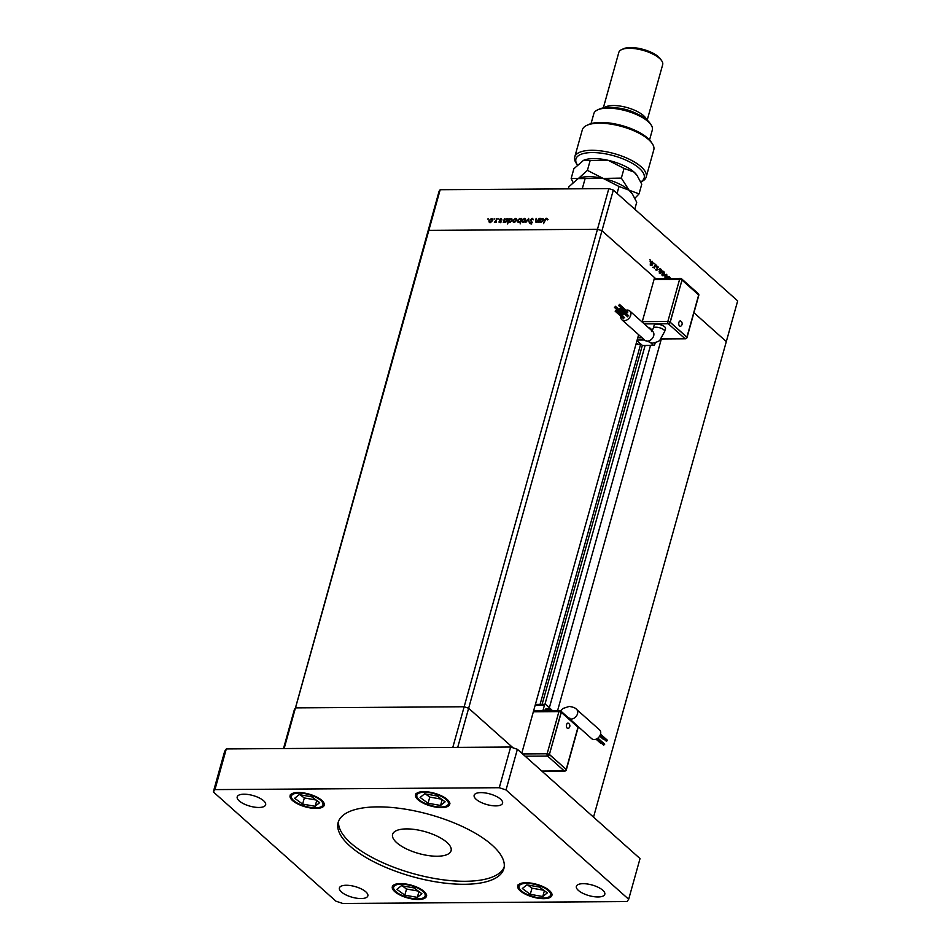 <?xml version="1.0" encoding="UTF-8"?>
<svg xmlns="http://www.w3.org/2000/svg" width="951" height="951" viewBox="0 0 951 951"><rect width="100%" height="100%" fill="white"/><g stroke="black" fill="none" stroke-linecap="round" stroke-linejoin="round"><path stroke-width="1.43" d="M642.163 322.032L654.561 277.633L601.959 230.76L597.478 229.262L428.818 230.392L427.736 231.925L428.818 230.392L597.478 229.262L601.959 230.76L468.641 708.257L513.088 747.855L468.641 708.257L464.159 706.759L295.499 707.877L294.418 709.41L283.493 748.556M457.716 747.391L468.641 708.257L464.159 706.759L452.795 747.427L284.147 748.544L439.089 191.258L440.182 189.713L608.83 188.595L613.324 190.093L737.679 300.896L726.314 341.575L693.945 312.724L726.314 341.575L593.531 817.147M536.388 222.308L535.603 220.359L536.15 218.397L535.889 221.084L536.602 221.833L539.276 218.373L538.207 222.225L537.957 221.535L535.722 222.082M535.889 221.084L537.006 222.189M530.42 219.717L532.203 218.29L533.368 219.431L532.061 218.825L530.848 219.729L532.18 222.593L530.634 223.83L529.576 222.95L531.728 222.617L530.836 220.097M532.643 219.099L533.368 219.431M532.881 219.693L532.061 218.825M530.634 223.83L529.576 222.95L530.765 223.473M530.064 222.617L531.264 223.675M528.59 218.445L529.196 222.284L528.328 219.491L525.891 222.308L528.661 218.504M525.641 220.68L524.441 218.409L525.737 220.37L524.869 221.749L523.335 222.391L522.158 221.761L522.051 220.406L524.441 218.409L525.38 218.706M523.335 222.391L522.741 222.296M516.024 219.229L516.666 220.442L514.265 222.451L513.088 221.833L512.981 220.466L515.383 218.468L516.31 218.766M514.265 222.451L513.671 222.356M506.931 219.301L507.596 220.513L505.171 222.51L503.947 221.738L503.305 222.463L504.387 218.611L504.636 219.265L507.228 218.837M505.171 222.51L503.947 221.738L504.767 222.475M488.469 218.92L487.649 219.087L488.457 219.087M608.83 188.595L464.159 706.759L295.499 707.877L440.182 189.713M492.012 219.396L492.654 220.596L490.252 222.617L489.076 221.987L488.969 220.62L491.358 218.623L492.297 218.932M490.252 222.617L489.658 222.51M494.793 218.873L493.961 219.051L494.77 219.039M496.695 218.659L496.053 222.51L494.377 222.451L497.04 218.968M498.728 218.849L497.896 219.015L498.716 219.015M500.82 221.535L499.632 222.546L498.871 222.011L500.381 221.559L499.465 219.681L500.82 218.564L501.688 219.075L499.905 219.657L500.82 221.535M499.263 221.678L500.143 222.415M501.201 221.963L499.465 219.681M501.546 219.206L500.82 218.564L501.688 219.075M501.308 219.431L500.713 219.039M499.929 220.026L500.82 220.941M511.555 219.265L512.22 220.489L509.795 222.486L508.583 221.678L507.501 223.984L509.011 218.575L509.26 219.241L511.852 218.813M509.795 222.486L508.583 221.678L509.439 222.451M518.723 222.427L517.415 220.43L519.852 218.433L521.077 219.206L521.707 218.492L520.197 223.901L520.387 221.642L517.784 222.106M520.518 219.206L521.421 219.515M542.819 219.063L543.496 220.275L541.071 222.272L539.847 221.5L539.205 222.225L540.287 218.361L540.537 219.027L543.128 218.599M541.071 222.272L539.847 221.5L540.667 222.237M546.04 218.73L543.568 223.604L544.554 220.05L546.207 218.195L547.217 218.789L546.04 218.73M546.647 219.015L546.207 218.195L547.217 218.789M667.317 277.276L666.627 278.381L665.629 278.274L664.975 276.907L665.058 275.267L666.734 274.28L666.96 277.276M659.4 271.76L660.018 268.372L660.089 269.288L661.183 269.347L661.765 272.355L660.065 273.317L659.067 271.76M659.756 269.288L661.183 269.347L660.03 269.608M649.902 259.504L650.282 260.17L649.783 259.73M655.596 278.548L601.959 230.76L613.324 190.093M652.671 264.235L651.994 265.329L650.983 265.234L650.341 263.855L650.425 262.226L652.101 261.24L652.327 264.235M653.765 262.951L654.133 263.605L653.646 263.165M655.31 264.188L654.502 268.277L653.492 267.29L654.538 266.767L655.31 264.188M653.575 267.481L654.395 267.469L653.682 267.635M653.575 267.207L654.538 266.767M656.131 265.056L656.511 265.721L656.012 265.281M657.141 269.787L656.689 270.31L656.285 269.264L657.248 269.573L656.891 266.898L657.842 266.363L658.318 267.433L657.165 267.124L657.521 269.787L656.689 270.31M656.416 269.834L657.248 269.573M657.319 266.851L657.842 266.363L657.177 266.363M657.723 266.839L656.844 267.124M662.241 274.245L662.835 270.892L662.918 271.808L664.012 271.867L664.594 274.875L662.895 275.838L661.908 274.245M662.585 271.808L664.012 271.867L662.859 272.129M667.638 278.465L669.468 276.717L670.419 278.441M668.886 276.468L668.291 276.729M651.28 264.235L650.603 265.341M650.365 262.464L651.542 264.937L650.151 264.949M650.627 264.758L652.41 263.986L651.97 261.715L650.127 261.537M651.97 261.715L650.686 262.452M658.698 269.288L659.792 269.347M659.412 270.536L660.66 273.044L659.257 273.044M659.697 272.854L661.504 272.117L661.052 269.811L659.186 269.62M661.052 269.811L659.744 270.536M661.527 271.808L662.621 271.867M662.241 273.056L663.477 275.564L662.086 275.564M662.538 275.374L664.321 274.637L663.869 272.331L662.015 272.141M663.869 272.331L662.574 273.056M665.914 277.288L665.236 278.381M664.999 275.505L666.187 277.989L664.785 278.001M665.26 277.811L667.043 277.038L666.603 274.756L664.761 274.577M666.603 274.756L665.331 275.505M669.789 279.511L669.338 277.193L667.483 277.014M669.338 277.193L668.042 277.93M489.92 222.748L489.813 221.381M489.396 220.62L490.383 222.142L492.214 220.596L491.227 219.099L489.396 220.62M490.538 222.665L489.694 221.904L490.823 222.534M492.808 220.109L491.227 219.099M504.446 222.189L507.156 220.513L506.146 219.003L504.292 220.525L505.73 222.427M507.727 220.014L506.146 219.003M509.082 222.13L511.793 220.489L510.782 218.968L508.916 220.489L510.366 222.403M512.363 219.99L510.782 218.968M513.932 222.582L513.837 221.214M513.421 220.454L514.396 221.975L516.238 220.442L515.252 218.944L513.421 220.454M514.562 222.498L513.706 221.738L514.836 222.368M516.821 219.943L515.252 218.944M518.295 222.379L518.188 221.738M520.696 219.194L521.921 219.966M520.732 220.43L519.721 218.908L517.855 220.43L518.866 221.952L521.077 220.739M521.314 219.919L519.721 218.908M519.294 222.332L518.14 221.69L518.984 222.451M523.002 222.522L522.895 221.155M524.31 218.873L522.491 220.394L523.466 221.916L525.297 220.37M523.621 222.439L522.777 221.678L523.906 222.308M530.92 223.378L531.68 224.044M532.203 222.475L531.597 221.94M532.453 222.7L531.086 221.417M531.942 222.177L531.264 220.477M540.346 221.952L543.057 220.275L542.046 218.754L540.18 220.287L541.63 222.189M543.627 219.776L542.046 218.754M547.063 218.956L548.073 219.55M557.571 710.694L661.361 338.96M521.778 753.204L638.632 334.693M540.085 704.358L640.712 343.965M549.357 707.758L650.496 345.498M568.436 723.283A2.984 2.984 0 0 1 568.472 728.359A2.687 1.51 -90.4 0 1 567.283 728.228A2.687 1.51 -90.4 0 1 566.558 724.781A2.687 1.51 -90.4 0 1 568.436 723.283A2.687 1.51 -90.4 0 1 568.627 723.426M607.249 740.27L606.453 741.162M604.42 744.086L603.623 744.978M601.543 743.29L600.628 743.088M604.372 739.462L603.457 739.272M569.221 718.255L569.827 718.112L569.34 718.647A5.908 4.351 131.7 0 0 571.171 719.063A5.908 4.351 131.7 0 0 577.519 713.761A5.908 4.351 131.7 0 0 576.568 709.387L599.57 729.881A5.908 4.351 131.7 0 1 600.521 734.255A5.908 4.351 131.7 0 1 596.646 738.915A5.908 4.351 131.7 0 1 591.712 738.689L577.911 726.398M547.146 708.507A5.064 2.853 89.6 0 0 547.003 708.495A5.064 2.853 89.6 0 0 544.638 710.789M548.858 709.327A5.064 2.853 89.6 0 0 547.277 708.495A5.064 2.853 89.6 0 0 544.923 710.777M551.402 710.647A4.22 2.377 89.6 0 0 549.654 709.327L547.289 709.339A4.22 2.377 89.6 0 0 545.517 710.777M542.878 710.801L544.436 705.25A1.688 0.951 -90.4 0 1 545.268 704.322A1.688 0.951 -90.4 0 1 545.708 704.501L551.663 709.815A1.688 0.951 -90.4 0 1 552.139 710.73M541.832 771.083L564.264 770.928L547.562 756.057A1.688 1.248 -48.3 0 0 549.381 754.535L566.214 769.418L577.982 727.242L561.292 712.358L549.381 754.535L561.149 712.358A1.688 1.248 -48.3 0 0 560.187 710.861A1.688 0.951 89.6 0 0 559.747 710.682A1.688 0.951 89.6 0 0 558.915 711.61L533.345 711.788M561.292 712.358L561.149 712.358A1.688 0.63 -164.4 0 0 558.915 711.61L547.134 753.786A1.688 0.951 89.6 0 0 547.562 756.057L525.142 756.2M549.523 754.535L566.214 769.418M680.726 321.105A2.984 2.984 0 0 1 680.761 326.181A2.687 1.51 -90.4 0 1 679.573 326.05A2.687 1.51 -90.4 0 1 678.848 322.603A2.687 1.51 -90.4 0 1 680.726 321.105A2.687 1.51 -90.4 0 1 680.916 321.248M619.493 309.348L620.147 308.172L619.493 309.348M627.577 316.54L628.373 315.649M618.792 305.544L619.446 304.368L618.792 305.544M626.875 312.748L627.66 311.857M614.726 307.482L615.392 306.305L614.726 307.482M622.81 314.686L623.606 313.794M615.44 311.274L616.093 310.097L615.44 311.274M623.511 318.478L624.308 317.586M620.765 316.184A5.908 4.351 -48.3 0 0 621.883 319.774A5.908 4.351 -48.3 0 0 626.816 320A5.908 4.351 -48.3 0 0 630.691 315.328A5.908 4.351 -48.3 0 0 629.74 310.953A5.908 4.351 -48.3 0 0 626.043 310.252M664.701 326.835A5.908 2.211 -164.4 0 0 658.567 324.339A5.908 2.211 -164.4 0 0 654.145 325.278L653.301 328.285A5.908 2.211 -164.4 0 1 656 327.215A5.908 2.211 -164.4 0 1 663.857 329.842A5.908 2.211 -164.4 0 1 664.666 331.459L665.51 328.452A5.908 2.211 -164.4 0 0 664.701 326.835M624.569 310.858A5.908 4.351 -48.3 0 0 623.749 311.381M621.621 313.782A5.908 4.351 -48.3 0 0 621.193 314.65M649.581 328.642L649.783 327.929L648.784 327.929M649.783 327.929L652.505 330.342M655.215 342.752L654.716 344.547A1.688 0.951 -90.4 0 1 653.872 345.475L642.721 345.546A1.688 0.951 -90.4 0 1 642.294 345.368L636.968 340.624M653.872 345.475A1.688 0.951 -90.4 0 1 653.444 345.296L651.007 343.133M636.374 342.788A8.012 4.517 89.6 0 0 638.894 344.333L636.136 343.632M635.91 344.405L638.894 344.333A6.752 3.804 -90.4 0 0 640.237 343.537M681.998 280.058L670.217 322.234L686.919 337.106L698.688 294.929L681.998 280.058L670.075 322.234L686.777 337.106A1.688 1.248 131.7 0 1 684.958 338.627L668.268 323.744L644.279 323.911M686.919 337.106L686.777 337.106A1.688 0.63 15.6 0 1 687.002 337.569L698.783 295.392A1.688 0.63 -164.4 0 0 698.664 295.048M670.217 322.234L670.075 322.234A1.688 0.63 -164.4 0 0 667.84 321.486L679.608 279.309L654.038 279.475M539.383 887.057L526.878 884.882L522.325 888.507L530.266 894.332L542.771 896.52L547.336 892.882L539.383 887.057M544.388 890.73L542.771 896.52M527.65 885.012L531.989 888.186L543.722 890.243M531.989 888.186L530.266 894.332M413.935 887.901L401.429 885.714L396.876 889.351L404.829 895.176L417.334 897.364L421.887 893.726L413.935 887.901M418.951 891.574L417.334 897.364M402.202 885.845L406.541 889.03L418.285 891.075M406.541 889.03L404.829 895.176M437.175 795.987L424.669 793.8L420.104 797.437L428.057 803.262L440.563 805.449L445.127 801.812L437.175 795.987M442.179 799.66L440.563 805.449M425.442 793.93L429.781 797.116L441.514 799.161M429.781 797.116L428.057 803.262M311.726 796.819L299.22 794.632L294.667 798.269L302.62 804.094L315.126 806.282L319.679 802.644L311.726 796.819M316.742 800.492L315.126 806.282M299.993 794.774L304.332 797.948L316.065 800.005M304.332 797.948L302.62 804.094M377.559 806.876A86.018 32.227 -164.4 0 0 338.152 822.449A86.018 32.227 -164.4 0 0 376.525 863.151A86.018 32.227 -164.4 0 0 464.445 884.287A86.018 32.227 -164.4 0 0 503.852 868.715A86.018 32.227 -164.4 0 0 465.479 828A86.018 32.227 -164.4 0 0 377.559 806.876M338.663 820.963A86.018 32.227 -164.4 0 0 379.08 860.976A86.018 32.227 -164.4 0 0 465.277 881.28A86.018 32.227 -164.4 0 0 504.173 867.181M258.874 807.47A14.764 5.528 15.6 0 1 243.789 803.845A14.764 5.528 15.6 0 1 237.203 796.867A14.764 5.528 15.6 0 1 243.967 794.192A14.764 5.528 15.6 0 1 259.052 797.818A14.764 5.528 15.6 0 1 265.638 804.796A14.764 5.528 15.6 0 1 258.874 807.47M543.77 898.671A17.712 6.633 15.6 0 1 525.665 894.32A17.712 6.633 15.6 0 1 517.772 885.94A17.712 6.633 15.6 0 1 525.879 882.73A17.712 6.633 15.6 0 1 543.984 887.081A17.712 6.633 15.6 0 1 551.889 895.462A17.712 6.633 15.6 0 1 543.77 898.671M441.561 807.589A17.712 6.633 15.6 0 1 423.457 803.238A17.712 6.633 15.6 0 1 415.563 794.858A17.712 6.633 15.6 0 1 423.67 791.648A17.712 6.633 15.6 0 1 441.775 795.999A17.712 6.633 15.6 0 1 449.68 804.391A17.712 6.633 15.6 0 1 441.561 807.589M316.112 808.433A17.712 6.633 15.6 0 1 298.02 804.082A17.712 6.633 15.6 0 1 290.114 795.702A17.712 6.633 15.6 0 1 298.234 792.492A17.712 6.633 15.6 0 1 316.326 796.843A17.712 6.633 15.6 0 1 324.232 805.224A17.712 6.633 15.6 0 1 316.112 808.433M418.333 899.503A17.712 6.633 15.6 0 1 400.228 895.153A17.712 6.633 15.6 0 1 392.323 886.772A17.712 6.633 15.6 0 1 400.442 883.562A17.712 6.633 15.6 0 1 418.547 887.913A17.712 6.633 15.6 0 1 426.44 896.294A17.712 6.633 15.6 0 1 418.333 899.503M598.036 896.971A14.764 5.528 15.6 0 1 582.951 893.346A14.764 5.528 15.6 0 1 576.365 886.356A14.764 5.528 15.6 0 1 583.129 883.681A14.764 5.528 15.6 0 1 598.215 887.307A14.764 5.528 15.6 0 1 604.788 894.297A14.764 5.528 15.6 0 1 598.036 896.971M495.816 805.889A14.764 5.528 15.6 0 1 480.742 802.264A14.764 5.528 15.6 0 1 474.157 795.286A14.764 5.528 15.6 0 1 480.921 792.611A14.764 5.528 15.6 0 1 495.994 796.237A14.764 5.528 15.6 0 1 502.58 803.215A14.764 5.528 15.6 0 1 495.816 805.889M361.083 898.552A14.764 5.528 15.6 0 1 345.998 894.927A14.764 5.528 15.6 0 1 339.412 887.937A14.764 5.528 15.6 0 1 346.176 885.262A14.764 5.528 15.6 0 1 361.261 888.888A14.764 5.528 15.6 0 1 367.847 895.878A14.764 5.528 15.6 0 1 361.083 898.552M437.175 856.233A30.361 11.376 15.6 0 1 406.148 848.767A30.361 11.376 15.6 0 1 392.597 834.407A30.361 11.376 15.6 0 1 406.505 828.903A30.361 11.376 15.6 0 1 437.543 836.369A30.361 11.376 15.6 0 1 451.083 850.729A30.361 11.376 15.6 0 1 437.175 856.233M213.321 791.91L224.686 751.242L226.302 748.936L510.639 747.034L517.38 749.293L640.035 858.575L628.67 899.254L627.054 901.548L342.717 903.45L335.976 901.203L213.321 791.91L214.95 789.603L499.287 787.713L506.027 789.96L628.67 899.254M226.302 748.936L214.95 789.603M510.639 747.034L499.287 787.713M517.38 749.293L506.027 789.96M640.748 181.903A35.425 13.266 -164.4 0 0 633.235 163.905A35.425 13.266 -164.4 0 0 592.152 152.564A35.425 13.266 -164.4 0 0 577.4 164.951A35.425 13.266 -164.4 0 0 577.4 164.963L576.258 163.275A37.113 13.896 15.6 0 1 574.725 157.022A37.113 13.896 15.6 0 1 591.724 150.294A37.113 13.896 15.6 0 1 629.645 159.411A37.113 13.896 15.6 0 1 646.205 176.981A37.113 13.896 15.6 0 1 641.652 181.534L640.76 181.938M597.573 109.912L599.403 109.068A28.673 10.746 15.6 0 1 609.02 107.404A28.673 10.746 15.6 0 1 649.937 123.178L651.066 124.854A30.361 11.376 -164.4 0 0 607.748 108.141A30.361 11.376 -164.4 0 0 597.573 109.912A30.361 11.376 -164.4 0 0 593.84 113.644L591.046 123.63M649.533 139.963L652.327 129.978A30.361 11.376 -164.4 0 0 651.066 124.854M616.355 107.891A21.088 7.893 15.6 0 1 636.041 113.383M604.158 107.748A22.776 8.535 15.6 0 1 613.264 105.537A22.776 8.535 15.6 0 1 646.549 119.588M621.609 49.618L623.452 48.774A21.088 7.893 15.6 0 1 630.513 47.55A21.088 7.893 15.6 0 1 660.6 59.152L661.73 60.828A22.776 8.535 -164.4 0 0 629.241 48.299A22.776 8.535 -164.4 0 0 621.609 49.618A22.776 8.535 -164.4 0 0 618.816 52.424L603.326 107.891M647.191 120.135L662.681 64.668A22.776 8.535 -164.4 0 0 661.73 60.828M646.205 176.981L653.777 149.866A37.113 13.896 -164.4 0 0 652.243 143.601A37.113 13.896 -164.4 0 0 621.776 126.495A37.113 13.896 -164.4 0 0 586.85 125.342A37.113 13.896 -164.4 0 0 582.297 129.907L574.725 157.022M586.85 125.342L588.693 124.498A35.425 13.266 15.6 0 1 622.025 125.591A35.425 13.266 15.6 0 1 651.102 141.925L652.243 143.601M568.258 188.857L568.829 186.812L578.125 178.598L603.207 178.431L619.006 186.479L617.068 193.433M585.067 178.764L582.274 188.774M619.006 186.479L629.039 190.176L632.522 194.254L636.718 202.254L634.769 209.208M634.876 198.284L639.06 193.873L629.039 190.176L621.348 178.099L603.207 178.431L587.409 170.372L578.422 178.455A30.361 11.376 15.6 0 1 603.207 178.431A30.361 11.376 15.6 0 1 629.039 190.176A30.361 11.376 15.6 0 1 631.928 193.386L632.522 194.254M578.125 178.598L571.171 178.431L573.013 182.402M583.415 160.398A30.361 11.376 15.6 0 1 583.474 160.374A30.361 11.376 15.6 0 1 608.26 160.35A30.361 11.376 15.6 0 1 634.079 172.095A30.361 11.376 15.6 0 1 636.98 175.305L641.759 184.185L639.06 193.873M571.171 178.431L573.881 168.743L583.474 160.374M583.165 160.517L608.26 160.35L624.058 168.41L634.079 172.095L637.562 176.173M624.058 168.41L621.348 178.099M590.119 160.683L587.409 170.372M542.106 704.346L642.329 345.403M544.923 704.322L645.099 345.534M551.628 710.742L549.654 709.327A4.22 2.377 89.6 0 0 547.883 710.766M551.461 710.742A3.709 2.092 89.6 0 0 548.703 710.754M522.61 753.953L547.134 753.786A1.688 0.63 15.6 0 1 549.381 754.535M544.436 705.25L535.151 705.309M566.309 769.882A1.688 0.63 -164.4 0 0 566.071 769.418A1.688 1.248 -48.3 0 1 564.264 770.928A1.688 0.951 89.6 0 0 564.692 771.106A1.688 1.688 0 0 0 566.309 769.882L578.077 727.705A1.688 1.688 0 0 0 577.578 725.993L560.888 711.11A1.688 1.688 0 0 0 559.747 710.682L533.594 710.861M577.875 727.135A1.688 1.248 -48.3 0 0 577.578 725.993M664.666 331.459L660.077 339.792C659.875 340.922 657.284 342.051 652.303 343.204L644.873 340.268A5.908 4.351 -48.3 0 0 647.334 341.124A5.908 4.351 -48.3 0 0 653.682 335.822A5.908 4.351 -48.3 0 0 652.731 331.447L629.74 310.953M660.993 338.782L684.958 338.627A1.688 0.951 89.6 0 0 685.398 338.806A1.688 1.688 0 0 0 687.002 337.569M642.27 321.652L667.84 321.486A1.688 0.951 89.6 0 0 668.268 323.744A1.688 1.248 131.7 0 0 670.075 322.234M642.056 337.748L637.764 337.771M644.588 339.994L637.134 340.054M653.444 345.296L642.294 345.368M679.608 279.309A1.688 0.63 15.6 0 1 681.855 280.058A1.688 1.248 131.7 0 0 681.582 278.809A1.688 1.688 0 0 0 680.452 278.381A1.688 0.951 89.6 0 0 679.608 279.309M698.783 295.392A1.688 1.688 0 0 0 698.284 293.681L681.582 278.809A1.688 1.248 131.7 0 0 680.88 278.56A1.688 0.951 89.6 0 0 680.452 278.381L654.3 278.56M698.284 293.681A1.688 1.248 131.7 0 1 698.581 294.834M549.607 896.484A16.357 6.134 -164.4 0 0 540.525 886.154A16.357 6.134 -164.4 0 0 520.042 884.905A16.357 6.134 -164.4 0 0 529.125 895.248A16.357 6.134 -164.4 0 0 549.607 896.484M424.17 897.328A16.357 6.134 -164.4 0 0 415.088 886.986A16.357 6.134 -164.4 0 0 394.606 885.75A16.357 6.134 -164.4 0 0 403.688 896.092A16.357 6.134 -164.4 0 0 424.17 897.328M447.398 805.414A16.357 6.134 -164.4 0 0 438.316 795.072A16.357 6.134 -164.4 0 0 417.834 793.835A16.357 6.134 -164.4 0 0 426.916 804.177A16.357 6.134 -164.4 0 0 447.398 805.414M321.961 806.246A16.357 6.134 -164.4 0 0 312.879 795.904A16.357 6.134 -164.4 0 0 292.397 794.667A16.357 6.134 -164.4 0 0 301.467 805.01A16.357 6.134 -164.4 0 0 321.961 806.246M654.026 267.267L652.636 267.279M656.951 269.894L655.56 269.906M657.521 266.755L656.119 266.767M499.465 221.963L500.321 222.712M500.167 220.977L501.022 221.738M501.106 219.182L501.962 219.943M500.083 220.216L500.939 220.977M504.553 221.797L505.409 222.558M509.189 221.761L510.033 222.522M525.047 219.122L525.891 219.883M532.524 218.992L533.368 219.752M530.385 223.128L531.24 223.889M536.079 221.678L536.935 222.439M540.453 221.559L541.309 222.32M546.742 219.099L547.598 219.859M576.568 709.387C575.462 707.924 572.989 706.95 569.15 706.45L563.063 708.436L560.472 710.837M607.546 740.377L600.545 734.136M604.717 744.193L597.894 738.119M545.268 704.322L535.401 704.394M603.6 739.557L599.701 736.086M600.77 743.373L596.051 739.177M603.754 745.263L596.634 738.915M606.583 741.447L599.998 735.563M542.034 771.261L564.692 771.106M620.147 308.172L628.67 315.756M619.446 304.368L627.957 311.964M615.392 306.305L623.904 313.901M616.093 310.097L624.605 317.693M644.873 340.268L621.883 319.774M651.613 331.53L653.301 328.285M615.142 311.167L623.654 318.763M614.429 307.375L622.953 314.971M618.495 305.437L627.006 313.034M619.196 309.241L627.708 316.826M660.838 338.972L685.398 338.806M518.105 884.727C514.527 892.395 544.15 902.642 550.784 896.341L552.222 894.261M392.668 885.571C389.09 893.227 418.713 903.474 425.347 897.173L426.773 895.093M415.896 793.657C412.318 801.313 441.942 811.56 448.575 805.259L450.013 803.179M290.447 794.489C286.869 802.157 316.505 812.404 323.138 806.091L324.564 804.023"/></g></svg>
